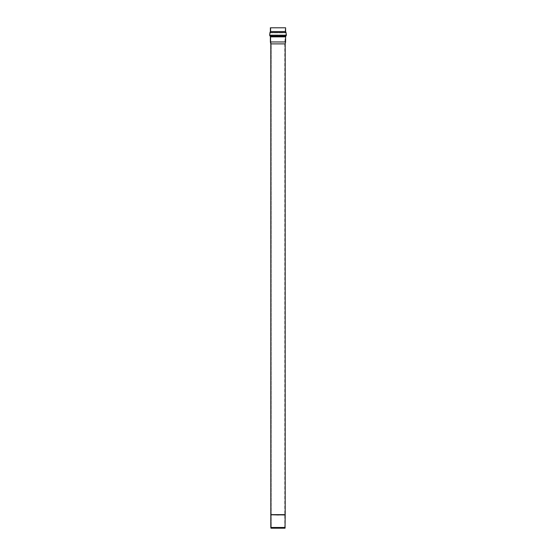 <?xml version="1.0" encoding="UTF-8"?>
<svg xmlns="http://www.w3.org/2000/svg" width="556" height="556" viewBox="0 0 556 556"><rect width="100%" height="100%" fill="white"/><g stroke="black" fill="none" stroke-linecap="round" stroke-linejoin="round"><path stroke-width="0.42" stroke-dasharray="2.78 2.08" d="M285.186 527.47L270.814 527.47L285.186 527.47M270.814 514.967L285.186 514.967M285.186 514.647L270.814 514.647M270.814 43.889L285.186 43.889L270.814 43.889M285.61 27.8L270.39 27.8L285.61 27.8M270.786 27.8L285.214 27.8L270.786 27.8L285.214 27.8L270.786 27.8L270.786 31.532L285.214 31.532L270.786 31.532L270.786 27.8M270.786 31.532L285.214 31.532L270.786 31.532L270.251 32.811L285.749 32.811L270.251 32.811L270.786 31.532M269.98 35.021L286.02 35.021L269.98 35.021L270.251 32.811L285.749 32.811L270.251 32.811L269.98 35.021L286.02 35.021L269.98 35.021L270.529 35.938L285.471 35.938L270.529 35.938L269.98 35.021M270.529 35.938L285.471 35.938L270.529 35.938L270.786 36.863L285.214 36.863L270.786 36.863L270.529 35.938M270.786 41.922L285.214 41.922L270.786 41.922L270.786 36.863L285.214 36.863L270.786 36.863L270.786 41.922L285.214 41.922L270.786 41.922L271.21 43.848L284.79 43.848L271.21 43.848L270.786 41.922M271.21 528.2L284.79 528.2L271.21 528.2L271.21 43.848L284.79 43.848L271.21 43.848L271.21 528.2L284.79 528.2L271.21 528.2M270.974 528.2L285.026 528.2L270.974 528.2M270.39 41.964L285.61 41.964L270.39 41.964M270.39 36.863L285.61 36.863L270.39 36.863M270.188 36.14L285.812 36.14L270.188 36.14M269.639 35.23L286.361 35.23L269.639 35.23M269.973 32.533L286.027 32.533L269.973 32.533M270.39 31.532L285.61 31.532L270.39 31.532M278 514.967L270.807 514.967L278 514.967M278 514.647L270.807 514.647L278 514.647M284.79 528.2L284.79 43.848L285.214 36.863L286.02 35.021L285.214 31.532L285.214 27.8"/><path stroke-width="0.83" d="M270.814 527.47L285.186 527.47L270.814 527.47L270.814 514.967L270.974 528.2L285.026 528.2L270.974 528.2L270.814 527.47M285.026 528.2L285.186 514.967L270.807 514.647L285.186 514.647L285.186 43.889L270.814 43.889L270.814 514.647L270.814 43.889L285.186 43.889L285.61 41.964L270.39 41.964L270.814 43.889L270.39 41.964L285.61 41.964L285.61 36.863L270.39 36.863L270.39 41.964L270.39 36.863L285.61 36.863L285.812 36.14L270.188 36.14L270.39 36.863L270.188 36.14L285.812 36.14L286.361 35.23L269.639 35.23L270.188 36.14L269.639 35.23L286.361 35.23L286.027 32.533L269.973 32.533L269.639 35.23L269.973 32.533L286.027 32.533L285.61 31.532L270.39 31.532L269.973 32.533L270.39 31.532L285.61 31.532L285.61 27.8L270.39 27.8L285.61 27.8M270.39 31.532L270.39 27.8L270.39 31.532M278 514.967L270.807 514.647L285.193 514.647L278 514.967M278 514.647L285.193 514.647L278 514.647"/></g></svg>
